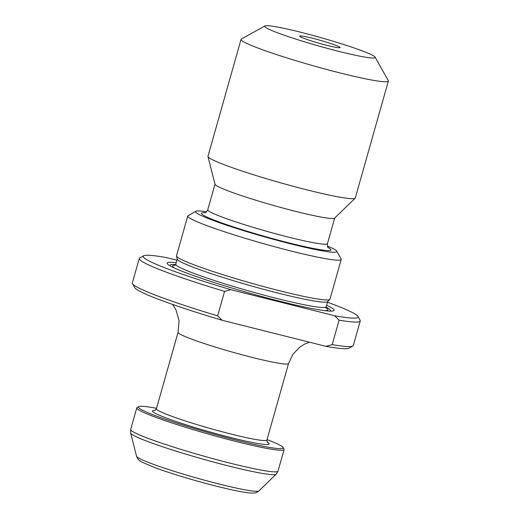 <?xml version="1.0" encoding="UTF-8"?>
<svg xmlns="http://www.w3.org/2000/svg" width="519" height="519" viewBox="0 0 519 519"><rect width="100%" height="100%" fill="white"/><g stroke="black" fill="none" stroke-linecap="round" stroke-linejoin="round"><path stroke-width="0.78" d="M325.926 346.335L332.179 344.629A114.829 8.609 15.8 0 0 352.836 346.037L348.911 348.21A111.637 8.369 -164.2 0 1 325.926 346.335L222.171 320.275A111.637 8.369 -164.2 0 1 134.68 287.591L132.481 283.679A114.829 8.609 15.8 0 0 217.649 315.863L222.171 320.275M176.901 260.22L166.67 257.651A111.637 8.369 15.8 0 0 143.685 255.776A111.637 8.369 15.8 0 0 230.832 289.673L224.578 291.38L217.649 315.863M224.578 291.38A114.829 8.609 -164.2 0 1 139.274 258.488A114.829 8.609 -164.2 0 1 139.76 257.949L143.685 255.776M139.274 258.488L132.345 282.972A114.829 8.609 15.8 0 0 132.481 283.679M334.586 315.734A111.637 8.369 15.8 0 0 357.915 316.395L360.115 320.307A114.829 8.609 -164.2 0 1 360.251 321.014A114.829 8.609 -164.2 0 1 339.102 320.145L334.586 315.734L230.832 289.673M332.179 344.629L339.102 320.145M352.836 346.037A114.829 8.609 15.8 0 0 353.322 345.498L360.251 321.014M176.201 262.692A86.757 6.507 15.8 0 0 168.584 264.872A86.757 6.507 15.8 0 0 248.861 292.95A86.757 6.507 15.8 0 0 331.946 311.095A86.757 6.507 15.8 0 0 326.594 305.25M357.915 316.395A111.637 8.369 15.8 0 0 327.45 302.22M283.134 447.508L284.016 449.071A76.553 5.741 -164.2 0 1 284.107 449.545A76.553 5.741 -164.2 0 1 236.106 441.507A76.553 5.741 -164.2 0 1 136.782 407.856A76.553 5.741 -164.2 0 1 137.113 407.499L138.677 406.63A75.274 5.644 15.8 0 0 236.028 440.067A75.274 5.644 15.8 0 0 283.134 447.508A75.274 5.644 15.8 0 0 267.032 439.593M156.537 408.33A75.274 5.644 15.8 0 0 138.677 406.63M175.636 264.56A83.254 6.241 15.8 0 0 170.466 266.039M329.727 311.102A83.254 6.241 15.8 0 0 326.101 307.138M206.594 211.771A73.361 5.501 15.8 0 0 195.942 211.285L188.099 215.638A79.744 5.981 15.8 0 0 187.755 216.008L176.499 255.796A79.744 5.981 15.8 0 0 176.499 256.068L177.284 259.15A78.148 5.858 15.8 0 0 250.878 285.8A78.148 5.858 15.8 0 0 327.528 301.662L329.812 299.45A79.744 5.981 15.8 0 0 329.954 299.223L341.217 259.435A79.744 5.981 15.8 0 0 341.119 258.942L336.721 251.125A73.361 5.501 15.8 0 0 327.392 245.954M176.499 256.068A79.744 5.981 15.8 0 0 251.598 283.264A79.744 5.981 15.8 0 0 329.812 299.45M187.755 216.008A79.744 5.981 15.8 0 0 262.854 243.476A79.744 5.981 15.8 0 0 341.217 259.435M195.942 211.285A73.361 5.501 15.8 0 0 264.722 236.898A73.361 5.501 15.8 0 0 336.721 251.125M264.911 25.95L241.38 39.016A76.553 5.741 15.8 0 0 241.056 39.373L207.97 156.297A76.553 5.741 15.8 0 0 207.97 156.556L215.028 184.271A62.196 4.665 15.8 0 0 273.61 205.485A62.196 4.665 15.8 0 0 334.612 218.11L355.152 198.206A76.553 5.741 15.8 0 0 355.288 197.986L388.374 81.055A76.553 5.741 15.8 0 0 388.283 80.581L375.088 57.129A57.414 4.308 15.8 0 0 300.663 32.243A57.414 4.308 15.8 0 0 264.911 25.95A57.414 4.308 15.8 0 0 318.737 45.99A57.414 4.308 15.8 0 0 375.088 57.129M207.97 156.556A76.553 5.741 15.8 0 0 280.065 182.662A76.553 5.741 15.8 0 0 355.152 198.206M241.056 39.373A76.553 5.741 15.8 0 0 313.152 65.738A76.553 5.741 15.8 0 0 388.374 81.055M312.879 38.341A20.981 1.57 15.8 0 0 299.723 36.207A20.981 1.57 15.8 0 0 319.483 43.362A20.981 1.57 15.8 0 0 340.062 47.625A20.981 1.57 15.8 0 0 312.879 38.341M258.942 490.896C257.035 492.362 255.329 493.069 253.823 493.024L251.306 493.05C247.926 492.875 243.119 492.155 236.878 490.89C225.635 488.606 212.277 485.291 196.798 480.951C180.171 476.247 166.151 471.797 154.733 467.587L141.959 462.118L139.313 460.385C138.365 459.866 137.438 458.491 136.549 456.266A63.662 4.775 15.8 0 0 219.141 484.032A63.662 4.775 15.8 0 0 258.942 490.896L276.16 474.21A75.696 5.677 -164.2 0 1 228.84 466.043A75.696 5.677 -164.2 0 1 130.626 433.028L130.665 429.473A76.553 5.741 15.8 0 0 229.988 463.13A76.553 5.741 15.8 0 0 277.989 471.161L284.107 449.545M267.11 442.084A60.606 4.541 -164.2 0 1 231.104 437.614A60.606 4.541 -164.2 0 1 170.595 419.592A60.606 4.541 -164.2 0 1 155.168 410.412M230.903 434.02A57.414 4.308 15.8 0 0 266.902 440.047L288.551 363.534A57.414 4.308 -164.2 0 1 232.136 352.044A57.414 4.308 -164.2 0 1 178.062 332.27L156.414 408.784A57.414 4.308 15.8 0 0 230.903 434.02M175.137 265.19A80.698 6.053 15.8 0 0 174.981 268.278M324.712 310.647A80.698 6.053 15.8 0 0 325.199 307.326M174.78 265.41L175.779 264.19A78.148 5.858 15.8 0 0 249.38 291.107A78.148 5.858 15.8 0 0 326.172 306.742L326.38 308.312M328.021 247.414A67.301 5.047 -164.2 0 1 288.778 242.86A67.301 5.047 -164.2 0 1 220.627 222.508A67.301 5.047 -164.2 0 1 205.29 212.686M204.707 212.881L204.7 212.881C205.407 213.14 206.426 212.102 207.756 209.767A62.196 4.665 15.8 0 0 288.454 237.112A62.196 4.665 15.8 0 0 327.45 243.638L334.697 218.032M136.549 456.266L130.626 433.028M130.665 429.473L136.782 407.856M326.172 306.742L327.638 301.558M175.779 264.19L177.245 259.007M207.756 209.767L215.002 184.161M327.45 243.638C327.359 246.324 327.69 247.738 328.423 247.894M276.16 474.21L277.989 471.161M288.551 363.534L292.846 354.367L299.729 347.133L304.653 344.078L309.454 342.203M172.503 304.394L175.947 309.759L179.1 320.697L178.062 332.27M266.902 440.047L267.363 442.448M154.759 410.581L156.414 408.784"/></g></svg>

